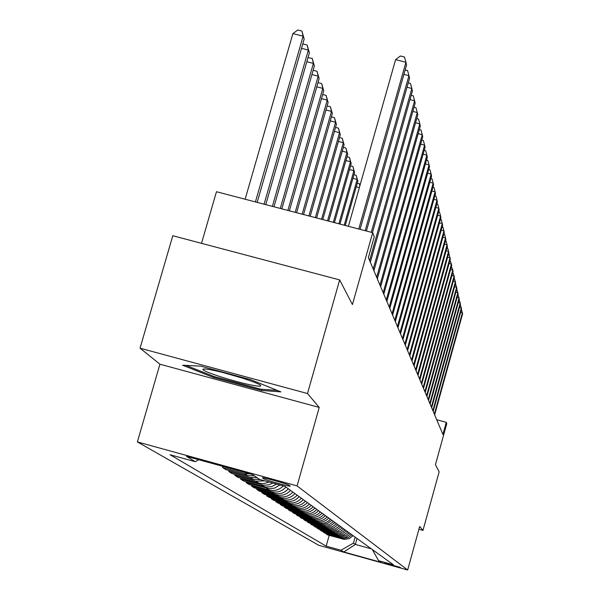 <?xml version="1.0" encoding="UTF-8"?>
<svg xmlns="http://www.w3.org/2000/svg" width="600" height="600" viewBox="0 0 600 600"><rect width="100%" height="100%" fill="white"/><g stroke="black" fill="none" stroke-linecap="round" stroke-linejoin="round"><path stroke-width="0.9" d="M400.433 567.435L384.87 563.1L400.433 567.435M137.377 441.923L318.788 545.303L407.655 570L297.082 485.903L137.377 441.923L159.922 364.207L319.23 407.423L307.507 393.533L140.047 348.188L159.922 364.207M140.047 348.188L172.8 235.725L339.653 279.915L352.425 304.553L372.705 232.665L216.472 191.715L201.517 243.33M418.905 529.275L422.985 530.4L439.147 471.825L435.442 464.678L446.775 423.638L446.265 422.325L436.725 419.745M307.507 393.533L339.653 279.915M372.705 232.665L374.265 236.7L368.377 257.61L442.92 434.438L446.265 422.325M262.545 477.938L263.7 478.732C265.058 479.955 291.66 487.32 290.22 486.082L289.11 485.25C287.962 484.08 260.873 476.572 262.462 477.862L262.597 477.765M198.712 459.713L195.248 461.685L170.062 454.748L326.19 546.135L329.205 535.357M195.248 461.685L186.435 456.33L252.413 474.502L259.62 479.423L285.022 486.42L393.457 564.832L378.623 560.707L380.962 562.305L343.815 551.977L340.95 550.237L326.19 546.135M319.23 407.423L297.082 485.903M422.985 530.4L419.678 526.477L407.655 570M357.022 538.485L355.365 544.425L371.377 548.865M355.14 537.12L353.468 543.12L355.365 544.425L343.815 551.977M353.16 535.695L349.132 538.665L344.197 539.377L327.697 534.945L326.19 533.977L326.325 533.498M350.58 533.827L346.5 536.842L341.498 537.555L324.78 533.07L323.228 532.072L323.362 531.585M347.933 531.908L343.793 534.96L338.722 535.695L321.772 531.143L320.183 530.123L320.325 529.62M345.202 529.942L341.01 533.033L335.865 533.775L318.69 529.162L317.048 528.112L317.197 527.595M342.405 527.91L338.145 531.053L332.933 531.803L315.517 527.13L313.83 526.05L313.98 525.51M339.517 525.825L335.205 529.013L329.918 529.778L312.248 525.037L310.515 523.92L310.673 523.373M336.555 523.68L332.175 526.912L326.805 527.685L308.888 522.877L307.103 521.737L307.26 521.168M333.502 521.475L329.055 524.752L323.61 525.54L305.43 520.665L303.593 519.48L303.757 518.903M330.353 519.202C327.112 522.787 323.153 524.048 318.48 522.975L301.868 518.377L299.978 517.162L300.142 516.562M327.112 516.855C323.827 520.5 319.808 521.775 315.06 520.688L298.2 516.023L296.25 514.77L296.423 514.155M323.775 514.44C320.43 518.138 316.35 519.435 311.528 518.332L294.42 513.6L292.403 512.31L292.582 511.665M320.325 511.95C316.935 515.707 312.788 517.028 307.89 515.903L290.513 511.095L288.435 509.768L288.623 509.107M316.77 509.377C313.327 513.195 309.112 514.537 304.14 513.398L286.493 508.515L284.347 507.143L284.535 506.46M313.103 506.722C309.6 510.6 305.317 511.965 300.27 510.81L282.337 505.853L280.118 504.428L280.32 503.73M309.308 503.985C305.745 507.923 301.403 509.31 296.265 508.132L278.04 503.1L275.752 501.63L275.962 500.903M305.392 501.15C301.77 505.155 297.353 506.565 292.132 505.373L273.608 500.25L271.237 498.735L271.455 497.985M301.343 498.225C297.66 502.298 293.16 503.73 287.858 502.515L269.017 497.31L266.572 495.743L266.798 494.963M297.15 495.195C293.4 499.335 288.832 500.79 283.433 499.56L264.278 494.272L261.743 492.645L261.975 491.842M292.815 492.053C288.998 496.275 284.347 497.752 278.85 496.5L259.365 491.123L256.74 489.435L256.98 488.603M288.315 488.805C284.438 493.095 279.697 494.603 274.11 493.335L254.28 487.86L251.558 486.112L251.805 485.25M283.237 485.925C279.293 489.938 274.612 491.31 269.197 490.05L249.007 484.478L246.188 482.67L246.442 481.77M276.615 484.103L271.56 486.645L265.942 487.02L243.54 480.967L240.615 479.092L240.877 478.162M269.153 482.048L264.067 483.548L259.538 483.285L237.862 477.33L234.825 475.38L235.103 474.412M260.325 479.618L253.305 479.43L231.968 473.55L228.81 471.525L229.103 470.52M254.415 475.868L247.597 475.612L225.84 469.62L222.562 467.52L222.862 466.47M243.397 472.02L219.173 465.345M250.515 473.978L244.538 473.572L222.562 467.52M257.123 477.72L250.365 477.465L228.81 471.525M264.803 480.847L255.975 481.215L234.825 475.38M272.858 483.067L268.957 484.808L263.88 485.272L240.615 479.092M279.877 485.002L274.612 488.1L269.58 488.775L246.188 482.67M285.915 487.072C282 491.4 277.215 492.923 271.575 491.64L251.558 486.112M290.498 490.38C286.642 494.632 281.947 496.132 276.405 494.865L256.74 489.435M294.915 493.575C291.135 497.752 286.515 499.222 281.07 497.985L261.743 492.645M299.183 496.658C295.462 500.768 290.925 502.215 285.577 500.993L266.572 495.743M303.3 499.643C299.647 503.685 295.192 505.103 289.928 503.903L271.237 498.735M307.29 502.522C303.697 506.498 299.31 507.893 294.135 506.707L275.752 501.63M311.145 505.312C307.612 509.22 303.3 510.592 298.2 509.43L280.118 504.428M314.88 508.013C311.4 511.86 307.155 513.21 302.145 512.062L284.347 507.143M318.495 510.623C315.067 514.41 310.89 515.737 305.955 514.612L288.435 509.768M321.998 513.158C318.63 516.885 314.513 518.19 309.653 517.08L292.403 512.31M325.388 515.61C322.072 519.285 318.022 520.567 313.237 519.472L296.25 514.77M328.68 517.987C325.418 521.61 321.428 522.877 316.71 521.798L299.978 517.162M331.875 520.298L327.397 523.605L322.837 524.452L303.593 519.48M334.98 522.54L330.562 525.803L326.07 526.635L307.103 521.737M337.987 524.722L333.638 527.933L329.212 528.757L310.515 523.92M340.913 526.838L336.63 530.002L332.265 530.812L313.83 526.05M343.755 528.893L340.335 531.645L335.228 532.815L317.048 528.112M346.522 530.895L342.353 533.97L338.115 534.757L320.183 530.123M349.215 532.838L345.885 535.515L340.913 536.648L323.228 532.072M351.832 534.727L348.548 537.368L343.642 538.493L326.19 533.977M340.95 550.237L353.468 543.12M372.368 549.585L378.623 560.707M182.587 365.22L213.225 377.362L261.502 390.457L280.905 391.868L250.778 379.702L200.7 366.135L182.587 365.22M261.832 389.295L261.502 390.457M213.525 376.327L213.225 377.362M358.785 229.02L405.93 62.258L406.545 64.988L360.09 229.358M348.405 226.298L395.603 59.64L405.93 62.258L404.513 57.03L400.388 55.988L395.603 59.64M257.175 202.38L304.185 39.023L303.12 36.188L292.89 33.6L245.13 199.222M292.89 33.6L297.795 30L301.882 31.035L303.12 36.188L255.413 201.923M301.882 31.035L304.185 39.023M365.168 230.692L408.952 75.653L409.537 78.262L366.413 231.015M405.158 69.907L407.558 70.523L408.952 75.653L403.897 74.37M371.272 232.29L411.84 88.477L412.41 90.983L372.465 232.605M408.24 82.867L410.475 83.43L411.84 88.477L407.002 87.248M369.6 260.505L414.615 100.77L415.155 103.163L370.327 262.245M411.195 95.28L413.265 95.805L414.615 100.77L409.98 99.585M265.763 204.63L309.39 52.8L308.362 50.093L264.075 204.188M302.64 44.385L303.15 44.01L307.147 45.03L309.39 52.8M307.147 45.03L308.362 50.093L301.5 48.352M273.975 206.782L314.37 66L313.388 63.405L272.362 206.362M308.002 57.63L312.188 58.425L314.37 66M312.188 58.425L313.388 63.405L306.825 61.733M281.835 208.845L319.14 78.645L318.202 76.155L280.29 208.44M313.125 70.328L317.017 71.258L319.14 78.645M317.017 71.258L318.202 76.155L311.918 74.55M373.2 269.062L417.27 112.545L417.787 114.847L373.905 270.728M414.022 107.175L415.942 107.67L417.27 112.545L412.83 111.413M289.373 210.817L323.722 90.773L322.822 88.387L287.888 210.435M318 82.635L321.653 83.573L323.722 90.773M321.653 83.573L322.822 88.387L316.793 86.843M249.428 384.653C257.873 386.415 261.585 386.662 260.58 385.38C258.743 382.928 230.452 373.845 213.975 370.447C207.03 369 203.347 368.625 202.942 369.322C201.428 371.025 231.585 380.947 249.428 384.653M277.26 390.39L260.835 389.22L214.035 376.53L185.985 365.392M223.605 372.728L241.5 377.835M376.665 277.267L419.812 123.855L420.315 126.06L377.34 278.873M416.73 118.597L418.515 119.055L419.812 123.855L415.56 122.76M379.987 285.15L422.265 134.715L422.737 136.83L380.632 286.695M419.325 129.57L420.982 129.99L422.265 134.715L418.178 133.665M383.183 292.725L424.612 145.148L425.077 147.188L383.805 294.21M421.822 140.108L423.36 140.505L424.612 145.148L420.69 144.142M386.25 300.015L426.877 155.19L427.32 157.155L386.85 301.433M424.215 150.255L425.64 150.623L426.877 155.19L423.105 154.215M389.205 307.028L429.06 164.858L429.48 166.748L389.783 308.392M426.518 160.02L427.838 160.358L429.06 164.858L425.423 163.92M296.595 212.715L328.118 102.42L327.255 100.125L295.178 212.34M322.657 94.508L326.1 95.392L328.118 102.42M326.1 95.392L327.255 100.125L321.472 98.648M303.532 214.53L332.34 113.61L331.507 111.405L302.168 214.178M327.12 105.907L330.375 106.74L332.34 113.61M330.375 106.74L331.507 111.405L325.957 109.98M310.2 216.278L336.405 124.365L335.603 122.25L308.888 215.94M331.41 116.873L334.485 117.66L336.405 124.365M334.485 117.66L335.603 122.25L330.27 120.877M316.605 217.958L340.312 134.722L339.54 132.683L315.345 217.627M335.535 127.417L338.438 128.16L340.312 134.722M338.438 128.16L339.54 132.683L334.41 131.363M322.77 219.577L344.077 144.69L343.335 142.725L321.555 219.255M339.502 137.572L342.248 138.278L344.077 144.69M342.248 138.278L343.335 142.725L338.392 141.45M392.055 313.778L431.153 174.172L431.565 175.995L392.61 315.097M428.73 169.425L429.96 169.74L431.153 174.172L427.658 173.265M328.71 221.13L347.7 154.297L346.987 152.407L327.54 220.822M343.32 147.352L345.915 148.02L347.7 154.297M345.915 148.02L346.987 152.407L342.233 151.178M394.8 320.288L433.178 183.15L433.575 184.905L395.332 321.555M430.868 178.493L432 178.785L433.178 183.15L429.81 182.273M334.433 222.63L351.202 163.56L350.513 161.738L333.3 222.337M346.995 156.788L349.447 157.417L351.202 163.56M349.447 157.417L350.513 161.738L345.923 160.553M397.44 326.565L435.127 191.805L435.51 193.507L397.957 327.788M432.923 187.238L433.972 187.507L435.127 191.805L431.88 190.965M339.945 224.077L354.577 172.5L353.91 170.738L338.858 223.792M350.543 165.885L352.86 166.485L354.577 172.5M352.86 166.485L353.91 170.738L349.485 169.597M399.998 332.618L437.018 200.167L437.385 201.803L400.5 333.803M434.903 195.683L435.87 195.93L437.018 200.167L433.875 199.35M345.27 225.472L357.832 181.132L357.188 179.43L344.22 225.195M353.962 174.667L356.16 175.245L357.832 181.132M356.16 175.245L357.188 179.43L352.92 178.328M402.465 338.468L438.832 208.245L439.192 209.827L402.945 339.615M436.815 203.835L437.707 204.067L438.832 208.245L435.803 207.458M357.263 183.157L359.34 183.697L359.925 185.602M359.37 187.575L356.243 186.757M359.865 185.828L359.34 183.697M404.842 344.123L440.595 216.045L440.94 217.575L405.315 345.233M438.66 211.718L439.485 211.935L440.595 216.045L437.662 215.288M407.153 349.59L442.29 223.59L442.627 225.075L407.603 350.655M440.445 219.337L441.202 219.54L442.29 223.59L439.463 222.855M409.38 354.87L443.94 230.895L444.263 232.327L409.815 355.913M442.17 226.718L442.86 226.897L443.94 230.895L441.202 230.183M411.533 359.993L445.53 237.96L445.845 239.347L411.96 360.998M443.835 233.85L444.472 234.022L445.53 237.96L442.882 237.27M413.625 364.942L447.075 244.808L447.375 246.15L414.037 365.918M445.447 240.765L446.025 240.915L447.075 244.808L444.51 244.14M415.65 369.743L448.567 251.445L448.86 252.743L416.048 370.688M447.015 247.47L447.54 247.605L448.567 251.445L446.085 250.792M417.607 374.4L450.022 257.873L450.308 259.14L417.998 375.315M448.522 253.965L449.002 254.085L450.022 257.873L447.615 257.243M419.513 378.915L451.425 264.112L451.702 265.335L419.888 379.8M449.993 260.265L451.425 264.112L449.092 263.498M421.357 383.295L452.79 270.165L453.06 271.358L421.717 384.15M451.41 266.377L452.79 270.165L450.525 269.572M423.15 387.54L454.118 276.045L454.373 277.2L423.502 388.38M452.79 272.31L454.118 276.045L451.92 275.468M424.89 391.673L455.4 281.752L455.655 282.877L425.235 392.482M454.132 278.077L455.4 281.752L453.27 281.19M426.577 395.678L456.653 287.303L456.9 288.39L426.915 396.465M455.43 283.68L456.653 287.303L454.575 286.755M428.228 399.577L457.868 292.695L458.107 293.752L428.55 400.342M456.697 289.125L457.868 292.695L455.85 292.163M429.825 403.365L459.045 297.938L459.278 298.965L430.132 404.115M457.92 294.42L459.045 297.938L457.088 297.42M431.377 407.055L460.2 303.038L460.425 304.043L431.685 407.783M459.112 299.572L460.2 303.038L458.295 302.535M432.885 410.64L461.317 308.002L461.535 308.978L433.185 411.345M460.275 304.582L461.317 308.002L459.465 307.515M434.362 414.135L462.405 312.832L462.623 313.785L434.647 414.817M461.4 309.465L462.405 312.832L460.605 312.36M247.597 475.612L244.538 473.572M253.305 479.43L250.365 477.465M258.803 483.105L255.975 481.215M264.097 486.638L261.368 484.815M269.197 490.05L266.565 488.287M274.11 493.335L271.575 491.64M278.85 496.5L276.405 494.865M283.433 499.56L281.07 497.985M287.858 502.515L285.577 500.993M292.132 505.373L289.928 503.903M296.265 508.132L294.135 506.707M300.27 510.81L298.2 509.43M304.14 513.398L302.145 512.062M307.89 515.903L305.955 514.612M311.528 518.332L309.653 517.08M315.06 520.688L313.237 519.472M318.48 522.975L316.71 521.798M321.795 525.195L320.085 524.048M325.02 527.347L323.355 526.237M328.155 529.44L326.535 528.36M331.192 531.472L329.625 530.423M334.155 533.452L332.625 532.433M337.028 535.373L335.543 534.382M339.825 537.24L338.385 536.273M342.555 539.062L341.145 538.125M263.925 477.93L263.7 478.732M204.337 368.978L202.942 369.322"/></g></svg>
